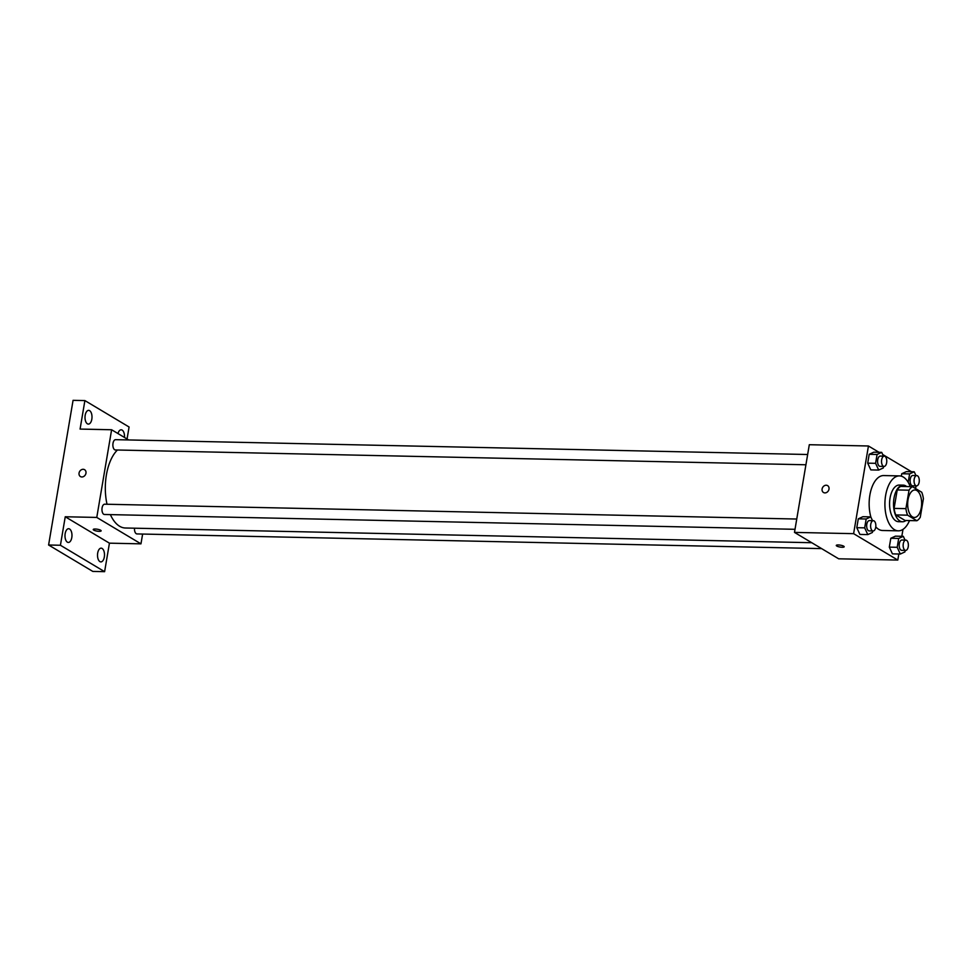 <?xml version="1.0" encoding="UTF-8"?>
<svg xmlns="http://www.w3.org/2000/svg" width="972" height="972" viewBox="0 0 972 972"><rect width="100%" height="100%" fill="white"/><g stroke="black" fill="none" stroke-linecap="round" stroke-linejoin="round"><path stroke-width="1.46" d="M912.429 516.861A13.742 6.986 -88.8 0 1 907.787 501.625A13.742 6.986 -88.8 0 1 914.956 489.973A13.742 6.986 -88.8 0 1 921.638 503.861A13.742 6.986 -88.8 0 1 914.36 517.444A13.742 6.986 -88.8 0 1 912.429 516.861M920.277 517.226L923.4 498.77A17.727 9.015 -88.8 0 0 921.723 492.233L912.416 486.68A17.727 9.015 -88.8 0 0 909.039 490.192L905.916 508.635A17.727 9.015 -88.8 0 0 907.605 515.172L916.9 520.737A17.727 9.015 -88.8 0 0 920.277 517.226M909.039 490.192L897.217 489.937L894.094 508.392L905.916 508.635M907.605 515.172L895.771 514.917L905.078 520.482L916.9 520.737M895.771 514.917A17.727 9.015 -88.8 0 1 894.094 508.392M897.217 489.937A17.727 9.015 -88.8 0 1 900.594 486.425L912.416 486.68M906.694 486.559A18.322 9.319 91.2 0 0 903.231 485.137A18.322 9.319 91.2 0 0 893.997 498.174A18.322 9.319 91.2 0 0 902.441 521.77A18.322 9.319 91.2 0 0 905.965 520.494M902.441 521.77L898.505 521.685A18.322 9.319 -88.8 0 1 895.929 520.907A18.322 9.319 -88.8 0 1 890.048 498.089A18.322 9.319 -88.8 0 1 899.282 485.052L903.231 485.137M909.513 520.579A27.471 13.973 -88.8 0 1 898.298 530.833A27.471 13.973 -88.8 0 1 894.447 529.667A27.471 13.973 -88.8 0 1 885.14 499.219A27.471 13.973 -88.8 0 1 899.477 475.903A27.471 13.973 -88.8 0 1 910.242 486.632M898.298 530.833L882.54 530.493A27.471 13.973 -88.8 0 1 878.676 529.327A27.471 13.973 -88.8 0 1 875.784 526.848M870.912 517.153A27.471 13.973 -88.8 0 1 871.216 489.366A27.471 13.973 -88.8 0 1 883.718 475.563L899.477 475.903M883.451 456.135L881.701 452.357L873.816 452.187L869.199 454.301L867.704 463.158L870.827 469.901L878.7 470.071L883.317 467.957L883.584 466.438M915.976 475.575L914.227 471.797L906.341 471.627L901.724 473.741L901.311 476.171L901.724 473.741L909.61 473.911L908.188 482.294M911.529 471.736L882.698 454.507M879.004 452.296L868.446 445.99L853.61 533.664L897.8 560.066L898.833 554.004M901.822 536.289L903 529.363M872.54 520.664L870.791 516.885L862.905 516.715L858.288 518.829L856.794 527.699L859.904 534.43L867.789 534.6L872.406 532.486L872.662 530.967M905.053 540.104L903.304 536.325L895.431 536.155L890.814 538.269L889.307 547.127L892.43 553.87L900.315 554.04L904.932 551.926L905.187 550.407M868.446 445.99L809.312 444.714L794.489 532.401L853.61 533.664M824.9 492.901A4.01 3.317 120.9 0 1 823.503 492.5A4.01 3.317 120.9 0 1 822.713 487.361A4.01 3.317 120.9 0 1 827.609 485.623A4.01 3.317 120.9 0 1 828.776 489.973A4.01 3.317 120.9 0 1 824.9 492.901M794.489 532.401L838.678 558.803L897.8 560.066M836.783 546.033A4.01 0.96 9.6 0 1 836.284 545.438A4.01 0.96 9.6 0 1 840.391 545.158A4.01 0.96 9.6 0 1 844.182 546.774A4.01 0.96 9.6 0 1 841.157 547.2A4.01 0.96 9.6 0 1 836.783 546.033M823.503 492.5A4.01 3.317 120.9 0 1 822.713 487.361A4.01 3.317 120.9 0 1 827.609 485.623M811.766 542.716L125.4 528.003A41.213 20.959 -88.8 0 1 119.617 526.253A41.213 20.959 -88.8 0 1 110.383 514.625M107.017 504.249A41.213 20.959 -88.8 0 1 117.43 450.012M134.501 528.197A5.152 2.612 91.2 0 0 136.979 533.932L821.619 548.609M805.922 464.774L115.376 449.963A5.152 2.612 -88.8 0 1 114.647 449.744A5.152 2.612 -88.8 0 1 112.91 444.046A5.152 2.612 -88.8 0 1 115.595 439.672L807.659 454.507M795.011 529.303L104.466 514.492A5.152 2.612 -88.8 0 1 103.737 514.273A5.152 2.612 -88.8 0 1 101.999 508.575A5.152 2.612 -88.8 0 1 104.684 504.201L796.748 519.036M128.669 439.952L111.61 429.758L96.775 517.432L140.964 543.846L142.629 534.053M96.775 517.432L65.246 516.764L60.422 545.256L48.6 545L73.07 400.33L84.892 400.586L80.081 429.077L111.61 429.758M81.867 476.973A4.01 3.317 120.9 0 1 80.457 476.572A4.01 3.317 120.9 0 1 79.668 471.432A4.01 3.317 120.9 0 1 84.576 469.695A4.01 3.317 120.9 0 1 85.743 474.044A4.01 3.317 120.9 0 1 81.867 476.973M48.6 545L92.79 571.415L104.612 571.67L109.435 543.166L140.964 543.846M127.053 438.992L129.082 427L84.892 400.586M65.246 516.764L109.435 543.166M93.749 530.105A4.01 0.96 9.6 0 1 93.239 529.509A4.01 0.96 9.6 0 1 97.358 529.23A4.01 0.96 9.6 0 1 101.149 530.846A4.01 0.96 9.6 0 1 98.111 531.271A4.01 0.96 9.6 0 1 93.749 530.105M80.457 476.572A4.01 3.317 120.9 0 1 79.668 471.432A4.01 3.317 120.9 0 1 84.576 469.695M91.818 419.211A6.865 3.499 -88.8 0 1 88.355 424.096A6.865 3.499 -88.8 0 1 85.014 417.146A6.865 3.499 -88.8 0 1 88.646 410.354A6.865 3.499 -88.8 0 1 91.818 419.211M117.964 433.548A6.865 3.499 -88.8 0 1 121.172 429.794A6.865 3.499 -88.8 0 1 124.489 437.449M71.794 537.577A6.865 3.499 -88.8 0 1 68.332 542.461A6.865 3.499 -88.8 0 1 64.99 535.511A6.865 3.499 -88.8 0 1 68.635 528.719A6.865 3.499 -88.8 0 1 71.794 537.577M104.32 557.005A6.865 3.499 -88.8 0 1 100.857 561.901A6.865 3.499 -88.8 0 1 97.516 554.951A6.865 3.499 -88.8 0 1 101.149 548.159A6.865 3.499 -88.8 0 1 104.32 557.005M60.422 545.256L104.612 571.67M903.304 536.325L898.699 538.439L897.192 547.297L900.315 554.04M905.649 550.407L901.7 550.322A5.152 2.612 -88.8 0 1 900.983 550.103A5.152 2.612 -88.8 0 1 899.234 544.405A5.152 2.612 -88.8 0 1 901.919 540.031L905.868 540.116A5.152 2.612 -88.8 0 1 908.37 545.328A5.152 2.612 -88.8 0 1 905.649 550.407A5.152 2.612 -88.8 0 1 904.92 550.188A5.152 2.612 -88.8 0 1 903.182 544.49A5.152 2.612 -88.8 0 1 905.868 540.116M895.431 536.155L890.814 538.269L898.699 538.439M890.814 538.269L889.307 547.127L897.192 547.297M889.307 547.127L892.43 553.87M914.227 471.797L909.61 473.911M914.579 487.968L915.843 487.385L916.098 485.866M916.56 485.879L912.611 485.793A5.152 2.612 -88.8 0 1 911.894 485.575A5.152 2.612 -88.8 0 1 910.144 479.876A5.152 2.612 -88.8 0 1 912.842 475.502L916.778 475.587A5.152 2.612 -88.8 0 1 919.281 480.788A5.152 2.612 -88.8 0 1 916.56 485.879A5.152 2.612 -88.8 0 1 915.831 485.66A5.152 2.612 -88.8 0 1 914.093 479.961A5.152 2.612 -88.8 0 1 916.778 475.587M906.341 471.627L901.724 473.741M870.791 516.885L866.173 518.999L864.679 527.857L867.789 534.6M873.123 530.979L869.175 530.894A5.152 2.612 -88.8 0 1 868.458 530.676A5.152 2.612 -88.8 0 1 866.708 524.965A5.152 2.612 -88.8 0 1 869.405 520.603L873.342 520.688A5.152 2.612 -88.8 0 1 875.845 525.888A5.152 2.612 -88.8 0 1 873.123 530.979A5.152 2.612 -88.8 0 1 872.394 530.761A5.152 2.612 -88.8 0 1 870.657 525.05A5.152 2.612 -88.8 0 1 873.342 520.688M862.905 516.715L858.288 518.829L866.173 518.999M858.288 518.829L856.794 527.699L864.679 527.857M856.794 527.699L859.904 534.43M881.701 452.357L877.084 454.471L875.59 463.328L878.7 470.071M884.034 466.438L880.097 466.353A5.152 2.612 -88.8 0 1 879.368 466.147A5.152 2.612 -88.8 0 1 877.631 460.436A5.152 2.612 -88.8 0 1 880.316 456.062L884.253 456.147A5.152 2.612 -88.8 0 1 886.768 461.36A5.152 2.612 -88.8 0 1 884.034 466.438A5.152 2.612 -88.8 0 1 883.317 466.22A5.152 2.612 -88.8 0 1 881.568 460.521A5.152 2.612 -88.8 0 1 884.253 456.147M873.816 452.187L869.199 454.301L877.084 454.471M869.199 454.301L867.704 463.158L875.59 463.328M867.704 463.158L870.827 469.901"/></g></svg>
